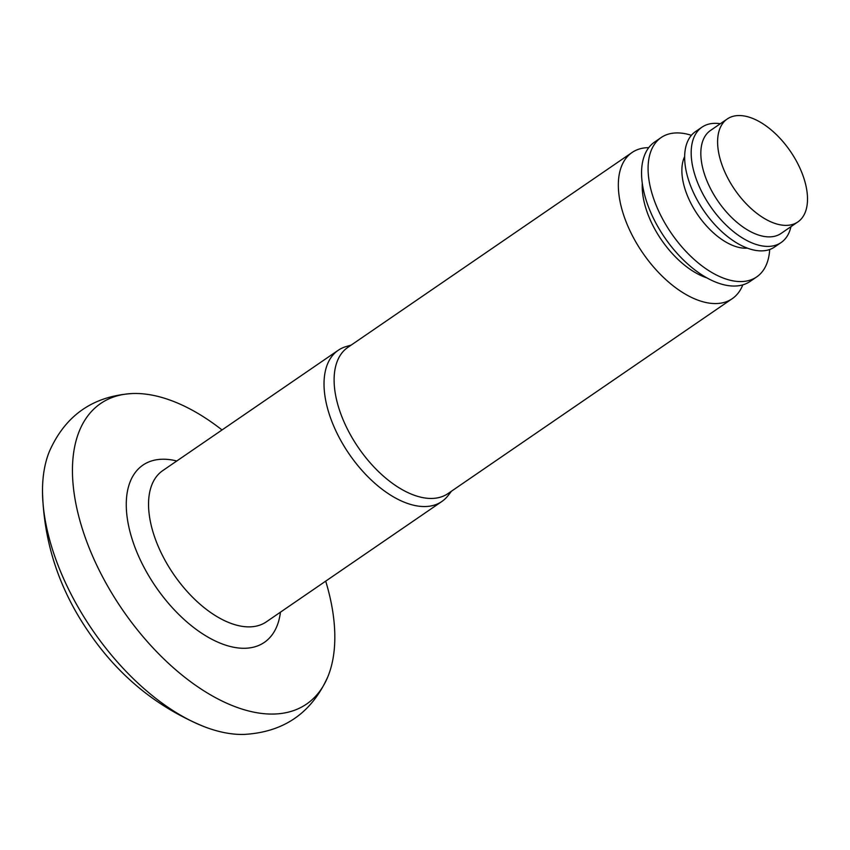 <?xml version="1.0" encoding="UTF-8"?>
<svg xmlns="http://www.w3.org/2000/svg" width="850" height="850" viewBox="0 0 850 850"><rect width="100%" height="100%" fill="white"/><g stroke="black" fill="none" stroke-linecap="round" stroke-linejoin="round"><path stroke-width="1.27" d="M222.031 429.962A182.166 98.589 55.6 0 0 133.822 393.497L132.589 393.529C93.171 395.983 65.45 415.267 49.417 451.382A182.166 98.589 55.6 0 0 42.5 490.864A182.166 98.589 55.6 0 0 204.191 726.665A182.166 98.589 55.6 0 0 243.514 734.442C283.486 732.413 311.621 713.118 327.919 676.568A182.166 98.589 55.6 0 0 325.699 581.145M133.822 393.497A182.166 98.589 55.6 0 0 132.929 393.518A182.166 98.589 55.6 0 0 122.708 610.088A182.166 98.589 55.6 0 0 327.919 676.568M738.342 115.558A62.422 33.777 55.6 0 0 727.26 118.968A62.422 33.777 55.6 0 0 734.697 189.561A62.422 33.777 55.6 0 0 797.852 221.935A62.422 33.777 55.6 0 0 795.898 160.172A62.422 33.777 55.6 0 0 738.342 115.558M727.26 118.968L710.483 130.475A62.422 33.777 55.6 0 0 717.921 201.057A62.422 33.777 55.6 0 0 781.086 233.431L797.852 221.935M720.343 123.707A69.955 37.857 55.6 0 0 714.414 123.335A69.955 37.857 55.6 0 0 701.994 127.16A69.955 37.857 55.6 0 0 710.324 206.263A69.955 37.857 55.6 0 0 781.107 242.548A69.955 37.857 55.6 0 0 790.946 226.674M701.994 127.16L695.47 131.633A69.955 37.857 55.6 0 0 703.811 210.736A69.955 37.857 55.6 0 0 774.584 247.021L781.107 242.548M684.633 156.613A58.119 31.45 55.6 0 0 697.786 214.859A58.119 31.45 55.6 0 0 747.394 248.126M691.39 135.32A84.479 45.719 55.6 0 0 676.154 132.929A84.479 45.719 55.6 0 0 661.141 137.551A84.479 45.719 55.6 0 0 671.213 233.091A84.479 45.719 55.6 0 0 756.702 276.909A84.479 45.719 55.6 0 0 769.686 249.507M661.141 137.551L654.617 142.024A84.479 45.719 55.6 0 0 664.689 237.564A84.479 45.719 55.6 0 0 750.178 281.382L756.702 276.909M642.292 183.504A69.955 37.857 55.6 0 0 707.041 277.929M648.741 147.656A88.613 47.951 55.6 0 0 647.764 147.666A88.613 47.951 55.6 0 0 632.028 152.522A88.613 47.951 55.6 0 0 642.589 252.716A88.613 47.951 55.6 0 0 732.243 298.679A88.613 47.951 55.6 0 0 742.815 284.835M632.028 152.522L347.809 347.406A88.613 47.951 55.6 0 0 358.371 447.61A88.613 47.951 55.6 0 0 448.024 493.563L732.243 298.679M351.241 345.058L346.024 346.598A91.662 49.608 55.6 0 0 338.194 350.306A91.662 49.608 55.6 0 0 349.116 453.953A91.662 49.608 55.6 0 0 441.862 501.489A91.662 49.608 55.6 0 0 448.141 495.518L451.467 491.215M338.194 350.306L162.711 470.634A91.662 49.608 55.6 0 0 173.634 574.281A91.662 49.608 55.6 0 0 266.379 621.817L441.862 501.489M176.779 460.987A107.44 58.151 55.6 0 0 161.914 459.244A107.44 58.151 55.6 0 0 162.435 595.924A107.44 58.151 55.6 0 0 280.447 612.17M42.5 490.864C43.594 542.141 59.16 589.454 89.207 632.825C118.777 676.048 157.101 707.327 204.191 726.665"/></g></svg>
